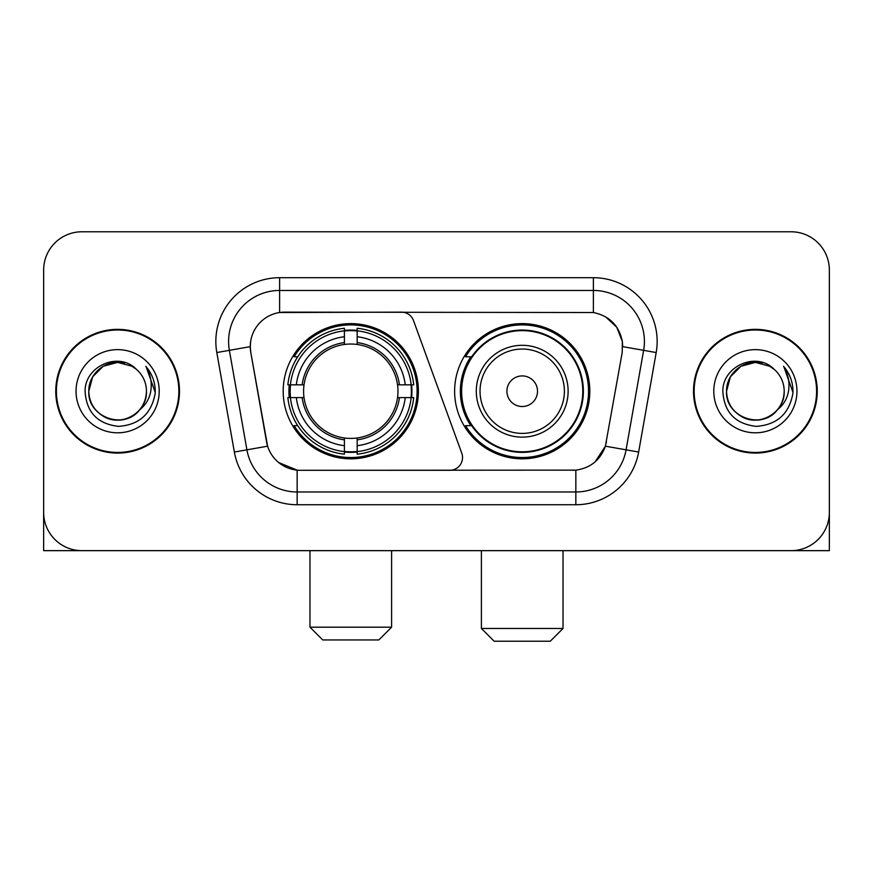 <?xml version="1.0" encoding="UTF-8"?>
<svg xmlns="http://www.w3.org/2000/svg" width="873" height="873" viewBox="0 0 873 873"><rect width="100%" height="100%" fill="white"/><g stroke="black" fill="none" stroke-linecap="round" stroke-linejoin="round"><path stroke-width="1.31" d="M279.611 277.701L279.611 312.523L401.504 312.141A12.757 12.757 0 0 1 413.486 320.533L461.762 453.185A12.757 12.757 0 0 1 449.781 470.296L300.465 470.296A34.44 34.44 0 0 1 266.549 441.847L250.802 352.561L267.607 446.179L246.917 449.824L229.37 350.335A51.016 51.016 0 0 1 279.611 290.458L593.389 290.458A51.016 51.016 0 0 1 643.63 350.335L626.083 449.824A51.016 51.016 0 0 1 575.842 491.979L297.158 491.979A51.016 51.016 0 0 1 246.917 449.824L234.357 452.039L216.81 352.55A63.773 63.773 0 0 1 279.611 277.701L593.389 277.701L593.389 312.523C609.365 315.851 619.012 325.498 622.34 341.474L622.198 352.561L605.393 446.179C600.362 460.049 590.508 468.037 575.842 470.143L300.465 470.296M283.19 391.224A67.603 67.603 0 0 0 350.782 458.816A67.603 67.603 0 0 0 418.385 391.224A67.603 67.603 0 0 0 350.782 323.621A67.603 67.603 0 0 0 283.19 391.224M593.389 312.523L284.718 312.141A34.44 34.44 0 0 0 250.802 352.561L250.278 346.646L229.37 350.335A51.016 51.016 0 0 1 228.595 341.474M289.258 397.597A61.863 61.863 0 0 1 289.258 384.84M470.82 425.653A61.863 61.863 0 0 1 470.82 356.784M589.81 391.224A67.603 67.603 0 0 1 522.218 458.816A67.603 67.603 0 0 1 454.615 391.224A67.603 67.603 0 0 1 522.218 323.621A67.603 67.603 0 0 1 589.81 391.224M55.763 391.224A61.863 61.863 0 0 0 117.626 453.076A61.863 61.863 0 0 0 179.489 391.224A61.863 61.863 0 0 0 117.626 329.361A61.863 61.863 0 0 0 55.763 391.224M693.511 391.224A61.863 61.863 0 0 0 755.374 453.076A61.863 61.863 0 0 0 817.237 391.224A61.863 61.863 0 0 0 755.374 329.361A61.863 61.863 0 0 0 693.511 391.224M250.278 346.581L250.66 341.474M593.389 277.701A63.773 63.773 0 0 1 656.19 352.55L638.643 452.039A63.773 63.773 0 0 1 575.842 504.736L297.158 504.736L297.158 470.143L278.771 462.614M605.513 316.757L616.764 327.222L622.34 341.474L622.722 346.646L656.19 352.55M575.842 504.736L575.842 470.143L572.535 470.296M643.63 350.335L626.083 449.824L605.393 446.179L595.113 461.872M606.451 441.847L606.244 442.927M266.756 442.927L266.549 441.847M829.35 270.052A38.259 38.259 0 0 0 791.091 231.782L81.909 231.782A38.259 38.259 0 0 0 43.65 270.052L43.65 512.396A38.259 38.259 0 0 0 81.909 550.656L791.091 550.656A38.259 38.259 0 0 0 829.35 512.396L829.35 270.052L829.35 550.656L681.398 550.656M43.65 270.052L43.65 550.656L191.602 550.656M791.091 231.782L81.909 231.782M81.909 550.656L791.091 550.656M178.856 391.224A61.219 61.219 0 0 0 117.626 329.994A61.219 61.219 0 0 0 56.407 391.224A61.219 61.219 0 0 0 117.626 452.443A61.219 61.219 0 0 0 178.856 391.224M136.515 369.443A28.831 28.831 0 0 1 146.457 391.224C146.064 402.093 141.262 410.408 132.041 416.181C114.079 427.694 87.824 412.536 88.806 391.224L92.669 376.809L103.21 366.256L117.626 362.393L132.041 366.256L136.515 369.443C118.826 350.902 84.768 366.169 85.085 391.224C86.383 412.274 97.536 423.983 118.553 426.362C139.254 424.867 151.455 413.867 155.165 393.385L155.219 391.224C155.11 381.763 151.967 373.458 145.78 366.311C150.483 374.026 152.142 382.33 150.756 391.224C149.403 398.786 145.726 404.952 139.713 409.743A28.831 28.831 0 0 0 146.457 391.224C147.439 412.536 121.183 427.694 103.21 416.181C94 410.408 89.188 402.093 88.806 391.224C88.359 373.349 106.724 358.312 124.435 363.212M139.713 409.743C124.413 430.422 87.3 417.196 88.806 391.224M76.049 391.224A41.577 41.577 0 0 0 117.626 432.801A41.577 41.577 0 0 0 159.213 391.224A41.577 41.577 0 0 0 117.626 349.637A41.577 41.577 0 0 0 76.049 391.224M146.064 366.627L155.208 392.315M816.593 391.224A61.219 61.219 0 0 0 755.374 329.994A61.219 61.219 0 0 0 694.144 391.224A61.219 61.219 0 0 0 755.374 452.443A61.219 61.219 0 0 0 816.593 391.224M774.253 369.443A28.831 28.831 0 0 1 784.194 391.224C783.812 402.093 779 410.408 769.79 416.181C751.817 427.694 725.561 412.536 726.543 391.224L730.406 376.809L740.959 366.256L755.374 362.393L769.79 366.256L774.253 369.443C756.564 350.902 722.506 366.169 722.822 391.224C724.121 412.274 735.284 423.983 756.302 426.362C776.992 424.867 789.192 413.867 792.902 393.385L792.968 391.224C792.859 381.763 789.716 373.458 783.528 366.311C788.232 374.026 789.89 382.33 788.494 391.224C787.151 398.786 783.474 404.952 777.461 409.743A28.831 28.831 0 0 0 784.194 391.224C785.176 412.536 758.921 427.694 740.959 416.181C731.738 410.408 726.936 402.093 726.543 391.224C726.096 373.349 744.473 358.312 762.184 363.212M777.461 409.743C762.162 430.422 725.048 417.196 726.543 391.224M713.787 391.224A41.577 41.577 0 0 0 755.374 432.801A41.577 41.577 0 0 0 796.951 391.224A41.577 41.577 0 0 0 755.374 349.637A41.577 41.577 0 0 0 713.787 391.224M783.812 366.627L792.946 392.315M378.849 639.942L322.726 639.942L309.97 627.185L391.606 627.185L378.849 639.942M357.166 451.603L357.166 454.167A63.26 63.26 0 0 0 413.726 397.597L411.161 397.597A60.717 60.717 0 0 1 357.166 451.603L357.166 445.699A54.846 54.846 0 0 0 405.258 397.597L397.542 397.597A47.197 47.197 0 0 0 357.166 344.464L357.166 330.845A60.717 60.717 0 0 1 411.161 384.84L413.726 384.84A63.26 63.26 0 0 0 357.166 328.281L357.166 330.845M290.414 397.597L287.85 397.597A63.26 63.26 0 0 0 344.409 454.167L344.409 451.603A60.717 60.717 0 0 1 290.414 397.597L296.318 397.597A54.846 54.846 0 0 0 344.409 445.699L344.409 437.984A47.197 47.197 0 0 0 397.542 397.597L399.43 397.597A49.063 49.063 0 0 1 357.166 439.861L357.166 445.699M344.409 330.845L344.409 328.281A63.26 63.26 0 0 0 287.85 384.84L290.414 384.84A60.717 60.717 0 0 1 344.409 330.845L344.409 336.749A54.846 54.846 0 0 0 296.318 384.84L304.022 384.84A47.197 47.197 0 0 0 344.409 437.984L344.409 439.861A49.063 49.063 0 0 1 302.145 397.597L296.318 397.597M290.534 397.597A60.586 60.586 0 0 1 290.534 384.84M357.166 330.976A60.586 60.586 0 0 0 344.409 330.976M411.041 384.84A60.586 60.586 0 0 1 411.041 397.597M411.161 384.84L405.258 384.84A54.846 54.846 0 0 0 357.166 336.749M405.258 397.597L411.161 397.597M344.409 445.699L344.409 451.603M397.542 384.84L405.258 384.84M357.166 438.06L357.166 439.861M344.409 437.984A47.197 47.197 0 0 1 304.022 397.597L302.145 397.597M357.166 451.472A60.586 60.586 0 0 1 344.409 451.472M296.318 384.84L290.414 384.84M344.409 344.377L344.409 336.749M357.166 344.464A47.197 47.197 0 0 0 304.022 384.84L302.145 384.84A49.063 49.063 0 0 1 344.409 342.576M357.166 344.377L357.166 342.576A49.063 49.063 0 0 1 399.43 384.84M297.715 356.784L294.103 356.784A66.326 66.326 0 0 1 417.108 391.224A66.326 66.326 0 0 1 294.103 425.653L297.715 425.653M550.274 641.219L494.151 641.219L481.394 628.462L563.03 628.462L550.274 641.219M537.517 391.224A15.31 15.31 0 0 0 522.218 375.914A15.31 15.31 0 0 0 506.907 391.224A15.31 15.31 0 0 0 522.218 406.523A15.31 15.31 0 0 0 537.517 391.224M568.127 391.224A45.92 45.92 0 0 0 522.218 345.304A45.92 45.92 0 0 0 476.298 391.224A45.92 45.92 0 0 0 522.218 437.133A45.92 45.92 0 0 0 568.127 391.224A45.92 45.92 0 0 1 522.218 437.133A45.92 45.92 0 0 1 476.298 391.224M582.793 391.224A60.586 60.586 0 0 0 522.218 330.638A60.586 60.586 0 0 0 461.631 391.224A60.586 60.586 0 0 0 522.218 451.81A60.586 60.586 0 0 0 582.793 391.224M588.533 391.224A66.326 66.326 0 0 1 465.527 425.653L471.671 425.653A61.154 61.154 0 0 0 562.67 437.078A61.154 61.154 0 0 0 562.67 345.359A61.154 61.154 0 0 0 471.671 356.784L465.527 356.784A66.326 66.326 0 0 1 588.533 391.224M297.158 504.736A63.773 63.773 0 0 1 234.357 452.039M216.81 352.55L229.37 350.335M626.083 449.824L638.643 452.039M357.166 437.984A47.197 47.197 0 0 0 397.542 397.597M344.409 452.039A61.154 61.154 0 0 0 357.166 452.039M411.609 397.597A61.154 61.154 0 0 0 411.609 384.84M357.166 330.398A61.154 61.154 0 0 0 344.409 330.398M564.395 391.224A42.177 42.177 0 0 0 522.218 349.036A42.177 42.177 0 0 0 480.03 391.224A42.177 42.177 0 0 0 522.218 433.401A42.177 42.177 0 0 0 564.395 391.224M391.606 550.656L391.606 627.185M309.97 550.656L309.97 627.185M563.03 550.656L563.03 628.462M481.394 550.656L481.394 628.462"/></g></svg>
